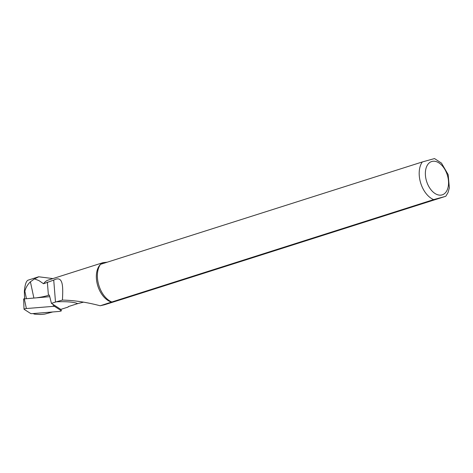 <?xml version="1.0" encoding="UTF-8"?>
<svg xmlns="http://www.w3.org/2000/svg" width="473" height="473" viewBox="0 0 473 473"><rect width="100%" height="100%" fill="white"/><g stroke="black" fill="none" stroke-linecap="round" stroke-linejoin="round"><path stroke-width="0.71" d="M24.064 309.271L30.78 313.587L31.815 313.652L58.983 311.453A1.75 0.319 170.8 0 0 61.348 310.767A1.75 0.319 170.8 0 0 61.301 310.72L54.59 306.403L53.555 306.338L26.382 308.538A1.75 0.319 170.8 0 0 24.017 309.206A1.75 0.319 170.8 0 0 24.064 309.271M49.76 296.677L23.662 298.936M52.923 278.585L38.78 276.794L34.488 278.904L30.408 281.802C27.659 284.456 25.808 287.602 24.856 291.25L24.348 291.409C24.939 284.705 26.192 280.95 28.12 280.152L38.768 276.758M52.716 311.961L44.811 314.078A8.579 1.573 -9.2 0 1 39.017 314.433L35.51 314.214A8.579 1.573 -9.2 0 1 33.678 313.824L33.234 313.534M68.183 307.042L60.804 309.389L51.427 303.364L55.495 302.07A22.012 4.044 170.8 0 0 56.352 301.792C66.652 301.419 73.782 302.022 77.726 303.607L68.301 306.605L68.183 307.042M51.427 303.364L49.352 295.028L48.417 295.323A14.385 2.643 -9.2 0 1 37.266 297.688M34.488 278.904L38.863 280.554L43.54 283.753L53.733 280.093C63.672 274.819 63.004 287.578 62.448 300.089L62.874 300.065M26.417 298.564L24.856 291.25L24.348 291.409M100.548 264.318L103.008 262.651L48.258 280.069A20.759 12.86 72.4 0 0 43.54 283.753M445.034 196.514L445.826 196.236L448.032 192.558L449.35 187.893L448.173 174.638L441.48 163.126L434.527 158.567L422.336 161.949L100.518 264.33A21.847 13.54 72.4 0 0 98.792 285.16A21.847 13.54 72.4 0 0 111.817 301.993L433.635 199.612L445.034 196.514L123.211 298.901L104.527 304.76L100.193 305.771L111.817 301.993M100.501 264.312L99.75 265.217A20.759 12.86 72.4 0 0 97.858 286.07A20.759 12.86 72.4 0 0 111.451 301.999L111.805 302.093M56.352 301.792L62.448 300.089C74.025 300.308 86.606 302.206 100.193 305.771M103.008 262.651L107.241 262.19M83.366 302.206L77.738 303.601M54.247 305.174L54.59 306.403M60.911 309.354L61.301 310.72M53.555 306.338L53.011 304.381M24.289 298.735L26.382 308.538M30.408 281.802L33.861 297.96M24.36 291.705L24.631 298.705M53.733 280.093L55.495 302.07M47.359 282.121L48.417 295.323M422.336 161.949A21.847 13.54 72.4 0 0 420.609 182.779A21.847 13.54 72.4 0 0 433.635 199.612M431.932 161.453A17.477 10.832 72.4 0 0 430.406 189.017A17.477 10.832 72.4 0 0 448.522 184.103A17.477 10.832 72.4 0 0 431.932 161.453M23.65 298.918L24.017 309.206M60.934 309.348L61.348 310.767M24.348 291.563L24.602 298.711"/></g></svg>
